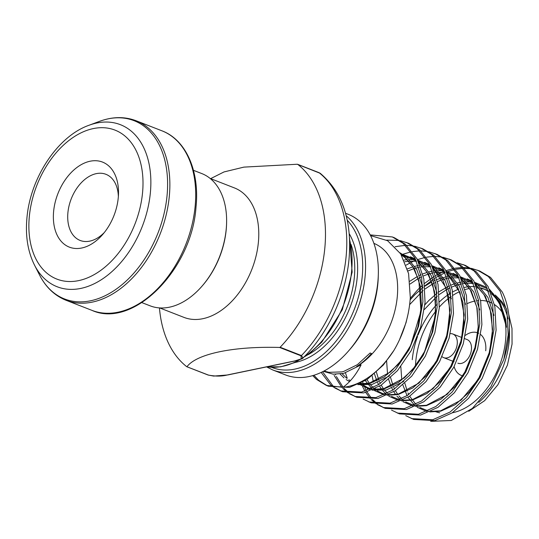 <?xml version="1.0" encoding="UTF-8"?>
<svg xmlns="http://www.w3.org/2000/svg" width="539" height="539" viewBox="0 0 539 539"><rect width="100%" height="100%" fill="white"/><g stroke="black" fill="none" stroke-linecap="round" stroke-linejoin="round"><path stroke-width="0.81" d="M118.243 197.887A45.64 30.096 111.3 0 1 102.578 234.613A45.64 30.096 111.3 0 1 68.042 246.566A45.64 30.096 111.3 0 1 53.63 211.328A45.64 30.096 111.3 0 1 88.571 161.592A45.64 30.096 111.3 0 1 118.499 193.777A45.64 30.096 111.3 0 1 118.243 197.887M118.358 196.553A35.5 23.413 -68.7 0 0 105.934 174.306A35.5 23.413 -68.7 0 0 67.914 212.602A35.5 23.413 -68.7 0 0 80.149 240.455A35.5 23.413 -68.7 0 0 104.357 232.484M454.114 366.594A22.82 15.052 -68.7 0 0 463.594 376M464.665 338.62L467.07 339.557A12.68 8.361 111.3 0 1 471.443 349.508A12.68 8.361 111.3 0 1 457.867 363.185M378.331 274.149L378.263 276.736A81.14 53.509 111.3 0 1 377.819 284.046A81.14 53.509 111.3 0 1 349.966 349.333L348.261 351.287A86.213 56.851 -68.7 0 0 377.852 281.91A86.213 56.851 -68.7 0 0 378.331 274.149A86.213 56.851 -68.7 0 0 348.14 214.279L345.519 213.255M159.443 307.91A116.64 76.915 -68.7 0 0 186.723 366.682L186.986 366.715C196.533 353.833 233.562 346.126 279.593 347.453L280.139 347.251L301.456 355.558L303.039 357.943C327.961 333.654 345.708 295.412 349.023 259.131C352.236 221.098 342.663 192.511 320.307 173.356L297.238 164.247L243.891 167.117L224.015 171.934L210.628 178.645M159.699 307.931L183.967 317.39A69.477 45.815 -68.7 0 0 258.376 242.422A69.477 45.815 -68.7 0 0 234.431 187.922L210.163 178.463M280.139 347.251A116.64 76.915 -68.7 0 0 324.795 248.358A116.64 76.915 -68.7 0 0 297.75 164.382L297.238 164.247M141.892 302.622L150.165 305.842A71 46.819 -68.7 0 0 201.835 286.371L202.347 285.785A69.477 45.815 -68.7 0 0 226.191 229.883A69.477 45.815 -68.7 0 0 226.575 223.624L226.596 222.843A71 46.819 -68.7 0 0 201.734 173.545L193.461 170.317M201.835 286.371A71 46.819 -68.7 0 0 226.205 229.243A71 46.819 -68.7 0 0 226.596 222.843M442.081 356.71A12.68 8.361 -68.7 0 0 443.658 357.647A12.68 8.361 -68.7 0 0 457.234 343.97A12.68 8.361 -68.7 0 0 452.861 334.018A12.68 8.361 -68.7 0 0 450.314 333.654M452.356 412.766A65.926 43.477 -68.7 0 0 505.582 340.277A65.926 43.477 -68.7 0 0 491.298 293.634M488.718 291.66A65.926 43.477 -68.7 0 0 482.856 288.56A65.926 43.477 -68.7 0 0 481.071 287.934M478.053 287.152A65.926 43.477 -68.7 0 0 476.624 286.903M474.731 286.681A65.926 43.477 -68.7 0 0 464.517 287.402M458.608 289.187A65.926 43.477 -68.7 0 0 452.592 292.003M450.739 293.068A65.926 43.477 -68.7 0 0 439.494 301.793M437.297 303.996A65.926 43.477 -68.7 0 0 418.102 335.002M417.557 336.471A65.926 43.477 -68.7 0 0 412.254 359.695M312.741 375.622L316.494 379.402L326.29 385.378L342.959 387.346C349.979 382.286 356.03 374.787 361.103 364.836C359.708 364.923 358.199 365.509 356.575 366.594A68.466 45.148 -68.7 0 0 397.256 296.989A68.466 45.148 -68.7 0 0 373.884 243.365M489.533 289.45L499.66 302.035L505.555 319.189L506.519 327.207M505.649 319.728L499.909 302.035L489.459 289.302M430.681 421.363L451.271 420.481L472.393 408.394L490.834 386.982L503.81 359.479A81.14 53.509 -68.7 0 0 508.89 335.13A81.14 53.509 -68.7 0 0 502.26 292.017L490.517 277.376L479.71 271.002L471.342 268.328M334.699 387.952L342.629 391.745L363.751 392.931L381.154 385.183L397.506 370.623L411.142 350.633L420.663 327.16L425.062 302.46L423.836 278.926L417.038 258.841L405.261 244.147L394.46 237.773L392.331 236.944L370.185 234.903M340.5 390.916L361.622 392.096L379.018 384.354L395.377 369.788L409.013 349.804L418.534 326.324L422.926 301.624L421.7 278.097L414.902 258.013L403.132 243.311L392.331 236.944M478.639 270.605L472.332 268.941M471.174 268.752L464.382 268.328M463.136 268.361L455.826 269.291M454.485 269.588L447.808 271.609M445.093 272.694L436.368 277.235M434.737 278.259L424.813 285.865M410.145 299.879L414.821 294.759L422.893 287.624M503.81 359.479L508.183 334.854L506.956 311.326L500.158 291.242L488.381 276.541L477.581 270.174M470.203 268.112L463.479 267.492M462.253 267.492L455.017 268.206M453.697 268.462L445.868 270.706M444.426 271.258L435.835 275.449M434.232 276.399L424.53 283.433M422.677 285.037L418.021 289.477L410.253 298.384M405.739 415.643L413.676 419.436L434.791 420.615L452.194 412.874L468.553 398.314L482.189 378.324L491.709 354.851L496.102 330.151L494.876 306.617L488.078 286.532L476.308 271.838L465.501 265.464L457.133 262.789M464.429 265.067L458.123 263.403M411.54 418.608L432.662 419.787L450.065 412.045L466.417 397.479L480.06 377.495L489.574 354.015L493.973 329.316L492.747 305.788L485.949 285.704L474.172 271.002L463.372 264.636M391.53 410.105L399.466 413.898L420.582 415.077L437.985 407.336L454.343 392.776L467.98 372.786L477.5 349.312L481.893 324.613L480.667 301.079L473.869 280.994L462.098 266.3L451.298 259.926L442.923 257.251M450.227 259.528L443.914 257.864M397.331 413.069L418.453 414.248L435.856 406.507L452.208 391.941L465.851 371.957L475.364 348.477L479.764 323.777L478.538 300.25L471.74 280.165L459.962 265.464L449.162 259.097M441.785 257.036L435.061 256.416M433.834 256.416L426.605 257.13M425.278 257.386L417.449 259.63M413.939 261.051L411.695 262.095M410.105 262.891L406.17 265.107M377.32 404.567L385.257 408.36L406.379 409.539L423.775 401.798L440.134 387.238L453.771 367.248L463.291 343.774L467.684 319.075L466.457 295.54L459.659 275.456L447.889 260.761L437.089 254.388L428.714 251.713M383.128 407.531L404.243 408.71L421.646 400.969L437.998 386.402L451.642 366.419L461.155 342.939L465.555 318.239L464.328 294.712L457.53 274.627L445.76 259.926L434.953 253.559M427.575 251.497L420.858 250.878M419.625 250.878L412.396 251.592M411.068 251.848L402.687 254.3M363.111 399.028L371.048 402.822L392.17 404.001L409.566 396.259L425.925 381.7L439.561 361.709L449.081 338.236L453.474 313.536L452.248 290.002L445.45 269.918L433.679 255.223L422.879 248.85L414.511 246.175M368.919 401.993L390.034 403.172L407.437 395.431L423.795 380.864L437.432 360.881L446.952 337.401L451.345 312.701L450.119 289.173L443.321 269.089L431.55 254.388L420.743 248.021M413.366 245.959L406.649 245.339M405.416 245.339L395.067 246.707M348.908 393.49L356.838 397.283L377.96 398.469L395.363 390.721L411.715 376.161L425.352 356.171L434.872 332.698L439.265 307.998L438.039 284.464L431.247 264.379L419.47 249.685L408.67 243.311L400.302 240.637M354.709 396.455L375.824 397.634L393.227 389.892L409.586 375.326L423.223 355.342L432.743 331.862L437.136 307.163L435.91 283.635L429.111 263.551L417.341 248.85L406.541 242.483M399.156 240.421L386.591 240.124M372.146 375.851L373.399 382.097M375.373 388.579L375.656 389.347M362.713 382.212L363.286 383.849M363.865 385.378L364.101 385.958M364.815 387.602L366.352 390.728M367.072 392.021L371.533 398.402M372.388 399.365L377.522 404.055M378.479 404.742L384.199 407.929M361.164 383.04L361.447 383.808M362.545 386.463L364.937 391.193M365.685 392.432L370.253 398.537M371.122 399.46L376.35 403.913M345.479 372.914L347.237 378.27M335.453 374.302L335.689 374.881M336.397 376.525L343.067 387.265M343.97 388.296L349.104 392.978M350.06 393.665L355.78 396.852M334.126 375.387L341.841 387.46M342.703 388.383L347.931 392.837M322.544 371.769L332.832 385.769L334.894 387.44M335.851 388.127L341.571 391.314M321.15 372.442L330.697 384.94L333.722 387.298M370.542 235.583L387.602 240.717L400.746 253.923L408.582 273.583L410.307 297.467C409.067 316.238 403.596 333.904 393.881 350.478A81.14 53.509 -68.7 0 1 342.959 387.346M324.161 370.94A68.466 45.148 -68.7 0 0 329.006 372.328L323.966 371.041M313.9 375.272L318.623 380.231L327.362 385.776M326.29 385.378L328.419 386.207L349.541 387.393L366.944 379.645L383.296 365.085L393.881 350.478M434.973 411.412A65.926 43.477 -68.7 0 0 439.656 412.793M346.186 215.762A86.213 56.851 111.3 0 1 365.065 276.931A86.213 56.851 111.3 0 1 272.734 369.949L285.522 374.928A86.213 56.851 -68.7 0 0 348.261 351.287M329.006 372.328L341.881 371.897L343.747 371.405L357.391 364.681L370.138 352.991L371.445 353.496C366.843 358.839 361.891 363.212 356.575 366.594M485.727 350.781A22.82 15.052 -68.7 0 0 480.775 334.631M478.726 333.264A22.82 15.052 -68.7 0 0 465.42 335.312M186.723 366.682L208.425 375.07C215.694 376.465 222.068 376.417 227.532 374.915A1.017 0.701 78.3 0 0 228.091 374.8M227.532 374.915L294.712 360.948L301.2 358.907L301.031 355.807L279.593 347.453M294.712 360.948A1.017 0.701 78.3 0 0 295.278 360.827M308.133 354.675A75.056 49.494 -68.7 0 0 354.325 277.464A75.056 49.494 -68.7 0 0 351.078 244.49M349.191 233.663A77.084 50.834 111.3 0 1 357.182 277.72A77.084 50.834 111.3 0 1 295.102 362.444M303.834 357.141A86.213 56.851 -68.7 0 0 351.569 271.669A86.213 56.851 -68.7 0 0 349.589 239.767M271.575 367.315A84.185 55.517 -68.7 0 0 362.208 276.675A84.185 55.517 -68.7 0 0 347.21 220.195M301.031 355.807A1.017 0.667 -68.7 0 0 301.456 355.558A116.64 76.915 -68.7 0 0 346.105 256.665A116.64 76.915 -68.7 0 0 319.061 172.689A1.017 0.667 111.3 0 0 318.947 172.621L297.622 164.307M467.529 303.437A55.786 36.787 111.3 0 1 475.209 300.998M477.446 300.661A55.786 36.787 111.3 0 1 478.592 300.553M480.552 300.472A55.786 36.787 111.3 0 1 492.242 303.255M494.479 304.575A55.786 36.787 111.3 0 1 503.857 315.059M478.753 402.404A65.926 43.477 -68.7 0 0 509.133 341.665A65.926 43.477 -68.7 0 0 509.321 328.204M507.987 318.852A65.926 43.477 -68.7 0 0 496.338 296.376M493.401 293.856A65.926 43.477 -68.7 0 0 490.658 292.017M488.361 290.791A65.926 43.477 -68.7 0 0 486.414 289.942L488.354 290.77M484.615 289.308A65.926 43.477 -68.7 0 0 481.65 288.547M479.023 288.136A65.926 43.477 -68.7 0 0 477.042 287.981M469.435 288.513A65.926 43.477 -68.7 0 0 465.123 289.558M459.646 291.626A65.926 43.477 -68.7 0 0 453.036 295.231M451.136 296.504A65.926 43.477 -68.7 0 0 439.325 307.021M435.606 311.441A65.926 43.477 -68.7 0 0 415.805 361.076A65.926 43.477 -68.7 0 0 415.468 366.116M195.131 206.403A96.353 63.541 -68.7 0 0 161.922 130.809C186.043 139.776 199.787 171.294 196.007 207.138C191.817 269.628 133.113 329.066 91.94 310.363A96.353 63.541 -68.7 0 0 195.131 206.403M34.476 265.053C27.779 251.531 25.272 235.786 26.95 217.817C30.325 177.89 57.606 136.306 88.955 125.284A86.988 57.363 111.3 0 1 150.354 192.908A86.988 57.363 111.3 0 1 100.422 280.293A86.988 57.363 111.3 0 1 34.476 265.053L39.59 275.085A95.679 63.09 -68.7 0 0 112.132 291.848A95.679 63.09 -68.7 0 0 167.043 195.738A95.679 63.09 -68.7 0 0 99.513 121.356C112.415 116.613 124.61 116.404 136.091 120.743A96.353 63.541 111.3 0 1 169.3 196.331A96.353 63.541 111.3 0 1 66.108 300.297L91.94 310.363M142.539 192.841A79.961 52.728 -68.7 0 0 93.26 128.592A79.961 52.728 -68.7 0 0 29.342 216.382A79.961 52.728 -68.7 0 0 78.62 280.624A79.961 52.728 -68.7 0 0 142.539 192.841M267.021 366.796A86.213 56.851 -68.7 0 0 299.543 359.782M208.425 375.07A1.017 0.667 111.3 0 1 208.148 375.05A1.017 0.667 111.3 0 1 208.034 374.989L186.912 366.749M493.953 315.43L487.903 297.427L477.749 284.841L474.691 282.598M472.245 281.136L467.212 278.926M479.744 309.891L473.693 291.889L463.54 279.303L460.481 277.059M458.035 275.597L453.009 273.388M465.534 304.353L459.484 286.35L449.331 273.765L446.272 271.521M443.826 270.059L438.8 267.849M451.325 298.815L445.275 280.812L435.121 268.227L432.069 265.983M429.617 264.521L424.591 262.311M367.207 388.531L369.599 389.468M372.038 390.169L386.315 389.993L403.772 381.423M437.122 293.277L431.065 275.274L420.912 262.688L417.86 260.445M415.407 258.983L410.381 256.773M357.829 384.63L372.105 384.455L389.562 375.885M422.913 287.738L416.856 269.736L406.702 257.15L400.039 252.845M399.419 339.974L406.056 322.625L408.319 312.903M323.387 371.344L333.109 374.167L343.693 373.379L361.103 364.836M486.838 287.435L474.549 282.308M470.951 281.782L462.644 281.951M460.926 282.207L457.463 282.948M455.549 283.48L451.177 285.023M449.425 285.771L439.049 291.74M437.109 293.169L429.031 300.297L424.88 304.804M400.821 366.601L401.791 379.941M402.889 384.994L407.06 395.68M407.976 397.277L414.424 405.085M417.193 407.255L426.821 411.452M429.738 411.931L440.693 411.19L455.435 404.54L469.294 392.069L480.828 374.969L488.846 354.891L492.498 333.776L491.346 313.651L485.45 296.497L475.324 283.912M472.629 281.897L460.34 276.77M458.46 276.446L451.931 276.116M449.822 276.258L448.435 276.413M446.723 276.669L436.967 279.485M435.216 280.233L433.693 280.94M431.752 281.931L424.84 286.202M386.611 361.063L387.581 374.403M388.68 379.456L391.018 386.342M391.873 388.235L392.85 390.142M393.773 391.738L395.707 394.615M396.947 396.192L400.214 399.547M402.983 401.717L412.611 405.914M415.529 406.393L426.484 405.651L441.225 399.001L455.084 386.53L466.619 369.431L474.637 349.353L478.288 328.238L477.136 308.113L471.241 290.959L461.114 278.373M458.419 276.359L446.13 271.232M442.532 270.706L434.225 270.874M432.514 271.13L429.044 271.872M427.131 272.404L422.758 273.947M421.006 274.695L419.483 275.402M417.543 276.392L409.849 281.23M374.47 373.918L376.808 380.803M377.664 382.697L378.641 384.603M379.564 386.2L381.497 389.077M382.737 390.654L386.005 394.009M388.774 396.178L398.402 400.376M401.319 400.854L412.274 400.113L427.023 393.463L440.875 380.992L452.41 363.892L460.427 343.815L464.079 322.699L462.927 302.574L457.038 285.421L446.905 272.835M444.21 270.821L431.921 265.693M428.323 265.168L423.513 265.04M421.404 265.181L420.016 265.336M418.304 265.592L414.835 266.333M412.921 266.866L407.396 268.894M365.354 380.662L371.795 388.471M374.565 390.64L384.192 394.838M387.11 395.316L398.065 394.575L412.813 387.925L426.666 375.454L438.2 358.354L446.225 338.276L449.87 317.161L448.717 297.036L442.829 279.882L432.702 267.297M430.001 265.282L417.712 260.155M414.114 259.63L409.31 259.502M407.194 259.643L404.102 260.054M358.994 384.105L369.983 389.299M372.9 389.778L383.856 389.037L398.604 382.387L412.456 369.916L423.991 352.823L432.015 332.738L435.66 311.623L434.508 291.498L428.62 274.344L418.493 261.759M415.791 259.744L403.064 254.529M340.116 374.039L343.956 377.893M346.146 379.564L349.548 381.572M358.691 384.24L369.646 383.499L384.395 376.849L398.247 364.377L409.788 347.284L417.806 327.2L421.451 306.085L420.299 285.96L414.397 268.779L404.243 256.193L400.464 253.485M318.818 172.595A1.017 0.667 111.3 0 1 318.947 172.621L320.281 173.336M349.488 237.793L352.149 272.161L342.319 309.723L321.85 342.07L308.874 354.116L294.921 362.525L280.704 366.837L266.953 366.81M490.618 291.922L492.821 293.25M495.28 295.015L502.045 301.887L506.505 309.056M508.681 314.089L511.989 328.419L512.05 344.131L507.394 365.152L497.942 384.698L484.655 400.659L468.762 411.291M161.922 130.809L136.091 120.743M88.955 125.284L99.513 121.356M454.027 361.689L443.658 357.647M486.414 289.942L482.856 288.56M461.957 337.562L452.861 334.018M39.59 275.085C45.882 287.314 54.715 295.716 66.108 300.297M506.519 327.24L498.723 300.991L490.119 290.757M487.465 288.749L475.236 283.723M473.357 283.433L466.06 283.278M465.487 283.332L463.27 283.608M461.539 283.918L456.87 285.111M456.58 285.205L451.662 287.085M449.876 287.914L446.844 289.504M446.656 289.611L439.278 294.51M437.277 296.093L424.368 309.494M404.843 383.249L407.248 391.179M407.996 392.958L408.744 394.548M409.627 396.226L415.886 404.358M417.267 405.564L417.712 405.921M419.935 407.504L428.067 410.886M430.937 411.372L440.585 410.833L461.088 400.12L478.423 379.193L489.641 351.758L492.585 329.43L490.092 308.827L484.056 294.698L475.91 285.219M473.255 283.211L461.027 278.185M459.147 277.895L451.85 277.747M451.278 277.794L449.061 278.07M447.33 278.38L442.66 279.579M442.371 279.667L437.452 281.547M435.667 282.375L432.642 283.965M432.48 284.053L425.069 288.971M423.068 290.555L409.667 304.596M390.634 377.711L392.958 385.446M393.787 387.42L394.535 389.01M395.417 390.687L397.694 394.272M398.927 395.875L401.676 398.82M403.057 400.026L403.502 400.383M405.732 401.966L413.858 405.348M416.728 405.833L426.504 405.267L447.134 394.366L464.214 373.648L475.337 346.597L478.322 326.223L476.793 307.062L470.298 289.901L461.701 279.68M459.046 277.673L446.818 272.646M444.938 272.357L434.852 272.532M433.12 272.842L428.451 274.041M428.161 274.129L423.243 276.008M421.464 276.837L418.432 278.427M418.271 278.515L410.132 283.999M376.424 372.173L378.749 379.907M379.577 381.881L380.325 383.472M381.208 385.149L383.485 388.734M384.718 390.337L387.467 393.281M388.848 394.487L389.293 394.844M391.523 396.428L399.648 399.81M402.518 400.295L412.241 399.743L432.817 388.922L450.281 367.645L461.445 339.813L464.126 314.816L459.983 292.502L447.491 274.142M444.837 272.134L432.608 267.108M430.728 266.818L423.432 266.67M422.866 266.717L420.642 266.994M418.911 267.304L414.242 268.503M413.952 268.59L407.956 270.962M366.998 379.611L369.282 383.195M370.509 384.799L373.257 387.743M374.639 388.949L375.083 389.306M377.313 390.89L382.05 393.261L385.439 394.279M388.309 394.757L398.18 394.171L418.891 383.141L436.132 362.006L447.188 334.47L449.937 309.972L446.13 287.941L433.289 268.604M430.627 266.596L418.399 261.57M416.519 261.28L409.229 261.132M408.656 261.179L404.85 261.732M360.429 383.411L367.679 387.662L371.23 388.74M374.1 389.219L383.721 388.686L404.196 378.014L415.326 366.304L424.631 351.495L435.135 316.919L435.532 300.277L432.804 285.091L427.043 272.256L419.079 263.066M416.418 261.058L405.692 256.348M402.579 255.776L401.818 255.681M342.097 373.722L346.665 378.23M348.895 379.813L350.377 380.689M359.89 383.68L369.303 383.195L390.64 371.917L401.568 360.167L410.684 345.438L420.946 311.225L418.897 280.576L412.813 266.69L404.755 257.433L401.414 254.994M266.569 366.891L272.734 369.949M303.033 357.936L303.033 357.936C303.376 358.401 300.701 359.412 295.008 360.975L227.829 374.949L213.68 376.081L208.148 375.05L186.824 366.736"/></g></svg>
